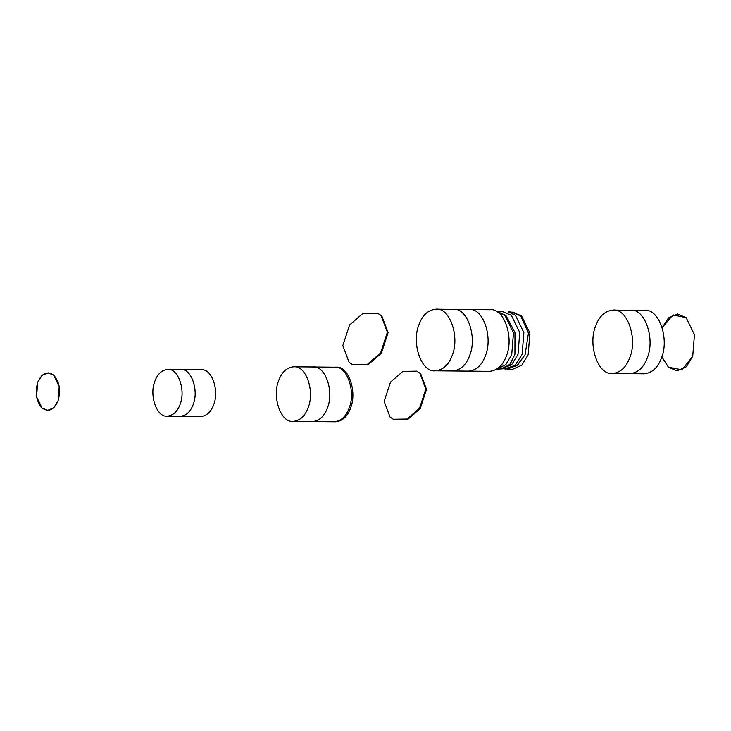 <?xml version="1.0" encoding="UTF-8"?>
<svg xmlns="http://www.w3.org/2000/svg" width="731" height="731" viewBox="0 0 731 731"><rect width="100%" height="100%" fill="white"/><g stroke="black" fill="none" stroke-linecap="round" stroke-linejoin="round"><path stroke-width="1.1" d="M662.158 327.689L668.5 317.857L677.564 314.019L668.5 317.857L662.158 327.689L672.968 314.942L686.117 317.638L694.45 334.716L692.723 356.326L681.95 369.813L668.445 367.264L661.866 356.911L668.445 367.264L676.988 370.882L668.445 367.264L661.866 356.911M677.564 314.019L686.117 317.638L694.45 334.716L692.723 356.326L686.372 366.743L676.988 370.882L686.372 366.743L692.723 356.326L694.45 334.716L686.117 317.638L677.564 314.019M613.044 310.118L630.561 310.291C644.678 308.281 655.214 338.325 647.456 357.441C643.828 367.474 637.98 372.883 629.912 373.66C637.98 372.883 643.828 367.474 647.456 357.441C655.214 338.325 644.678 308.281 630.561 310.291L644.733 310.437C658.85 308.427 669.386 338.462 661.628 357.578C658.01 367.62 652.162 373.029 644.093 373.806L612.404 373.486C598.287 375.496 587.751 345.452 595.509 326.337C599.137 316.304 604.976 310.894 613.044 310.118C627.161 308.107 637.697 338.142 629.939 357.258C626.321 367.3 620.473 372.709 612.404 373.486M511.864 312.292L520.71 315.947L528.431 333.089L525.077 354.718L517.548 365.135L507.204 369.219M511.928 312.219L521.514 315.819L529.902 333.007L528.166 354.745L521.779 365.226L512.34 369.393L507.204 369.338M508.328 311.872L515.483 315.399L523.871 332.578L522.135 354.325L515.108 365.39L504.856 368.863M508.347 311.744L513.317 312.402L520.71 315.947L528.431 333.089L525.077 354.718L516.863 365.692L505.751 369.109L504.116 368.78M497.628 311.79L505.898 315.436L514.98 332.587L514.926 354.252L509.699 364.696L501.146 368.799M497.628 311.671L502.764 311.726L511.362 315.353L519.75 332.541L518.014 354.279L511.627 364.769L501.146 368.872M497.29 312.055L505.075 315.655L513.464 332.843L511.727 354.581L505.834 364.568L497.08 369.173M496.897 311.808L505.898 315.436L514.98 332.587L514.926 354.252L510.156 364.166L502.325 368.744L497.089 369.283M435.904 309.213C449.629 307.248 459.872 336.461 452.334 355.047C448.807 364.806 443.123 370.06 435.283 370.818C421.559 372.773 411.315 343.561 418.854 324.984C422.381 315.225 428.064 309.962 435.904 309.213L469.128 309.542C482.862 307.587 493.096 336.799 485.558 355.376C482.031 365.135 476.347 370.398 468.507 371.147L489.487 371.366C497.336 370.608 503.019 365.354 506.537 355.586C514.085 337.009 503.842 307.797 490.117 309.752M435.283 370.818L452.745 370.992C460.585 370.233 466.268 364.979 469.795 355.22C477.334 336.635 467.091 307.431 453.366 309.387C467.091 307.431 477.334 336.635 469.795 355.22C466.268 364.979 460.585 370.233 452.745 370.992L468.507 371.147C476.347 370.398 482.031 365.135 485.558 355.376C493.096 336.799 482.862 307.587 469.128 309.542L490.108 309.752M349.564 325.003L362.887 313.48L377.644 313.261L381.079 315.582L387.384 332.294L380.641 352.909L367.318 364.431L352.552 364.659L349.116 362.338L342.812 345.626L349.564 325.003M377.644 313.261L381.792 315.929L388.106 332.642L381.354 353.265L368.031 364.778L352.552 364.65M390.473 382.158L402.936 371.385L416.743 371.174L419.95 373.34L425.853 388.974L419.539 408.254L407.085 419.037L393.278 419.247L390.062 417.072L384.168 401.438L390.473 382.158M416.743 371.174L420.627 373.669L426.529 389.303L420.215 408.583L407.752 419.356L393.269 419.238M293.698 366.798L334.688 367.209C346.85 365.482 355.915 391.35 349.235 407.807C346.119 416.451 341.085 421.111 334.131 421.778C341.085 421.111 346.119 416.451 349.235 407.807C355.915 391.35 346.85 365.482 334.688 367.209L336.086 367.227C348.239 365.491 357.313 391.359 350.633 407.825C347.508 416.469 342.474 421.12 335.529 421.787L312.448 421.559C319.392 420.892 324.427 416.231 327.552 407.587C334.231 391.131 325.158 365.262 312.996 366.989C325.158 365.262 334.231 391.131 327.552 407.587C324.427 416.231 319.392 420.892 312.448 421.559L293.149 421.367C280.987 423.094 271.923 397.225 278.593 380.769C281.718 372.125 286.753 367.465 293.698 366.798C305.86 365.061 314.924 390.93 308.254 407.395C305.129 416.04 300.094 420.69 293.149 421.367M167.71 369.484L180.795 369.621C191.193 368.132 198.942 390.253 193.24 404.325C190.563 411.708 186.268 415.692 180.329 416.259L200.833 416.469C206.772 415.902 211.076 411.918 213.744 404.526C219.455 390.455 211.698 368.342 201.308 369.822L180.795 369.621C191.193 368.132 198.942 390.253 193.24 404.325C190.563 411.708 186.268 415.692 180.329 416.259L167.235 416.131C156.845 417.611 149.087 395.498 154.798 381.427C157.467 374.034 161.77 370.06 167.71 369.484C178.099 368.004 185.857 390.116 180.146 404.188C177.478 411.58 173.174 415.555 167.235 416.131M37.683 382.441C41.85 373.148 47.195 370.745 53.719 375.222C59.494 381.783 60.947 390.299 58.078 400.762C53.911 410.054 48.575 412.458 42.051 407.98C36.276 401.42 34.823 392.903 37.683 382.441L41.877 375.57L48.072 372.837L53.719 375.222L59.22 386.498L58.078 400.762L53.893 407.633L47.698 410.365L42.051 407.98L36.55 396.705L37.683 382.441L41.877 375.57L48.072 372.837L53.719 375.222L59.22 386.498L58.078 400.762L53.893 407.633L47.698 410.365L42.051 407.98L36.55 396.705L37.683 382.441M512.915 312.183L511.874 312.174M505.751 369.109L504.838 368.991M502.188 368.927L501.146 368.917"/></g></svg>
